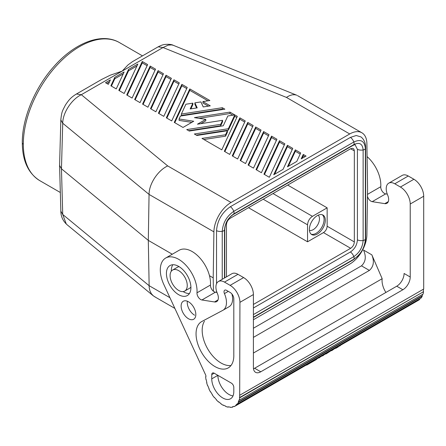 <?xml version="1.0" encoding="UTF-8"?>
<svg xmlns="http://www.w3.org/2000/svg" width="446" height="446" viewBox="0 0 446 446"><rect width="100%" height="100%" fill="white"/><g stroke="black" fill="none" stroke-linecap="round" stroke-linejoin="round"><path stroke-width="0.67" d="M253.406 304.445L350.662 248.294C352.892 246.755 354.118 244.631 354.336 241.927L354.336 150.848L353.901 149.098L352.702 148.262L350.662 148.724L230.125 218.317C227.895 219.856 226.668 221.974 226.451 224.678L226.451 276.871M157.839 47.008C160.627 45.537 162.846 44.7 164.49 44.511C168.683 44.087 171.649 44.366 173.388 45.353L171.716 44.907L168.226 45.124L163.035 47.527L286.393 97.395L289.415 95.689L292.32 94.792L295.007 94.736L296.741 95.221M209.481 275.712L213.21 277.864L213.902 231.853A24.257 14.004 120 0 1 231.05 202.49L349.736 133.967A24.257 14.004 -60 0 1 361.048 132.356A24.257 14.004 -60 0 1 366.891 143.528L367.576 188.742L366.891 234.758A24.257 14.004 120 0 1 349.736 264.116L253.406 319.732M132.317 61.749L127.868 65.038L122.182 71.115L163.035 47.527L158.207 46.83M222.242 279.302L222.242 231.312C222.928 222.827 226.774 216.171 233.776 211.332L353.84 142.018C360.847 138.762 364.689 140.981 365.374 148.674L365.374 239.218C364.689 247.697 360.847 254.359 353.84 259.193L253.406 317.178M216.527 292.375L216.527 291.082M216.527 283.734L216.527 230.682C217.353 220.497 221.963 212.508 230.376 206.704L350.439 137.385L356.243 135.506L360.987 136.928C363.992 139.297 365.542 142.865 365.642 147.632A6.266 3.618 180 0 1 365.374 148.674A3.468 2.001 180 0 1 363.133 149.968L363.133 240.511C362.581 247.346 359.487 252.709 353.84 256.606L253.406 314.592M355.038 144.649L357.419 149.338L357.419 239.876C357.006 245.016 354.676 249.046 350.439 251.973L253.406 307.991M224.483 278.009L224.483 230.019C225.035 223.184 228.135 217.815 233.776 213.924L353.84 144.604C359.487 141.984 362.581 143.774 363.133 149.968A6.266 3.618 180 0 1 357.419 149.338M232.282 273.532A12.126 7.002 -120 0 1 237.969 274.323L243.605 277.579L230.13 285.356A13.859 8 60 0 1 239.931 302.332L239.686 394.994A23.911 13.804 60 0 1 239.519 397.615L423.533 291.695A24.257 14.004 60 0 1 423.037 294.115L239.268 400.213A24.257 14.004 60 0 0 239.764 397.799L423.533 291.695M239.931 395.134L423.7 289.036L423.7 196.234A13.859 8 -120 0 0 413.899 179.259L408.263 176.003A12.126 7.002 -120 0 0 402.571 175.211M423.455 289.181A23.911 13.804 60 0 1 423.293 291.517M238.225 402.091L421.994 295.993L422.217 296.239L238.448 402.337L238.225 402.091A23.911 13.804 60 0 0 239.028 399.995L239.268 400.213M422.669 294.327A23.911 13.804 60 0 1 421.994 295.993M238.448 402.337A24.257 14.004 60 0 1 237.322 404.126L421.096 298.028A24.257 14.004 60 0 0 422.217 296.239M420.177 298.558A23.911 13.804 60 0 1 419.502 299.16L235.728 405.258A23.911 13.804 60 0 0 237.116 403.859L237.322 404.126M235.728 405.258L235.917 405.548L419.686 299.45A24.257 14.004 60 0 1 418.677 300.141L234.908 406.239M419.502 299.16L419.686 299.45M235.917 405.548A24.257 14.004 60 0 1 234.914 406.234A24.257 14.004 60 0 1 234.256 406.579L234.089 406.273A23.911 13.804 60 0 1 232.232 406.875L232.372 407.192L233.598 406.484M232.372 407.192A24.257 14.004 60 0 1 230.298 407.376L230.192 407.059A23.911 13.804 60 0 1 228.001 406.819L228.079 407.131A24.257 14.004 60 0 1 225.754 406.457L225.715 406.155A23.911 13.804 60 0 1 223.368 405.085L223.379 405.369A24.257 14.004 60 0 1 220.987 403.898L221.01 403.63A23.911 13.804 60 0 1 218.685 401.813L218.629 402.052A24.257 14.004 60 0 1 216.355 399.889L216.444 399.677A23.911 13.804 60 0 1 214.325 397.258L214.203 397.436A24.257 14.004 60 0 1 212.218 394.743L212.368 394.61A23.911 13.804 60 0 1 210.618 391.772L210.44 391.867A24.257 14.004 60 0 1 208.901 388.862L209.079 388.761M341.039 344.964L339.623 346.102M334.388 348.805L331.701 350.679L331.701 350.355M338.352 346.514L338.352 346.837L335.665 348.387L335.665 348.07M325.407 353.99A25.294 14.606 -120 0 0 326.059 353.934L326.059 353.617M330.43 351.091L326.059 353.934M318.087 358.216L319.113 357.625M320.384 356.889L319.113 357.943M321.906 356.008L322.932 355.741L322.932 355.417M324.203 354.682L322.932 355.741M316.565 359.091L316.565 359.415L306.664 365.135L306.664 364.811M206.849 382.59L206.66 382.701A24.257 14.004 60 0 0 207.635 385.79L207.853 385.779A23.911 13.804 60 0 0 209.102 388.812L208.901 388.862M206.66 382.701L206.888 382.74A23.911 13.804 60 0 1 206.242 379.747L206.002 379.663A24.257 14.004 60 0 1 205.667 376.736L205.896 376.602M205.667 376.736L205.913 376.859A23.911 13.804 60 0 1 205.874 375.471L163.782 284.392A25.991 15.002 -120 0 1 165.678 258.039A25.991 15.002 -120 0 1 186.378 265.727A25.991 15.002 -120 0 1 196.993 292.81A5.196 2.999 60 0 0 201.915 299.98L214.498 301.953A8.318 4.8 -120 0 0 216.617 301.63A8.318 4.8 -120 0 0 217.525 293.819L217.146 292.871A12.126 7.002 -120 0 1 218.429 281.504L231.903 273.721M253.406 328.239L361.477 265.844C365.72 261.863 366.395 256.595 363.512 250.044L371.841 254.85L382.172 278.7A15.593 9.004 -120 0 0 385.907 292.459M253.406 353.042L382.172 278.7M371.841 254.85C374.478 261.356 373.664 266.546 369.394 270.415L361.477 265.844M253.406 337.382L369.394 270.415M367.493 194.372L380.761 186.712A25.991 15.002 -120 0 0 367.086 156.602M228.079 407.131L228.469 406.903M243.605 277.579A13.859 8 60 0 1 253.406 294.555L253.406 367.549A10.397 6.004 120 0 0 255.229 372.092A10.397 6.004 120 0 0 260.759 371.791L402.872 289.744A10.397 6.004 -60 0 0 410.225 277.011L410.225 204.017A13.859 8 -120 0 0 400.424 187.041L394.788 183.785A12.126 7.002 -120 0 0 388.722 183.183A12.126 7.002 -120 0 0 387.44 194.556L387.819 195.499A8.318 4.8 -120 0 1 386.911 203.309A8.318 4.8 -120 0 1 384.792 203.638L372.209 201.659L385.684 193.876L387.273 194.127M216.979 292.448L215.39 292.197A5.196 2.999 60 0 1 210.467 285.027A25.991 15.002 -120 0 0 199.981 258.089A25.991 15.002 -120 0 0 179.353 250.15M230.13 285.356L224.494 282.106A12.126 7.002 -120 0 0 218.429 281.504M201.86 321.471L222.783 310.355A16.981 9.801 60 0 0 224.438 293.596A3.501 2.024 60 0 1 224.745 290.162A3.501 2.024 60 0 1 226.496 290.335L230.13 292.431A5.196 2.999 60 0 1 233.804 298.798L233.804 354.682A26.71 15.42 60 0 1 228.335 367.855A26.71 15.42 60 0 1 201.603 352.496A26.71 15.42 60 0 1 201.592 321.616L201.581 321.622M211.75 374.623L211.75 378.866A15.593 9.004 60 0 0 218.557 394.559A15.593 9.004 60 0 0 230.576 398.741A15.593 9.004 60 0 0 233.804 391.599L233.804 387.357A3.468 2.001 -120 0 0 231.351 383.108L214.203 373.207A3.468 2.001 -120 0 0 212.586 372.979A3.468 2.001 -120 0 0 211.75 374.623L214.203 373.207M188.474 318.745A10.397 6.004 60 0 1 181.684 309.58A10.397 6.004 60 0 1 183.284 301.251A10.397 6.004 60 0 1 188.474 301.769A10.397 6.004 60 0 1 195.264 310.923A10.397 6.004 60 0 1 193.675 319.258A10.397 6.004 60 0 1 188.474 318.745M178.673 294.695A17.327 10.002 -120 0 0 187.036 295.715A17.327 10.002 -120 0 0 190.068 281.939A17.327 10.002 -120 0 0 178.673 266.401A17.327 10.002 -120 0 0 169.815 265.66A17.327 10.002 -120 0 0 167.412 279.609A17.327 10.002 -120 0 0 178.673 294.695M231 365.497A26.71 15.42 60 0 1 208.098 349.586A26.71 15.42 60 0 1 204.458 321.243M231.931 294.02A16.981 9.801 60 0 1 229.082 306.72L222.955 310.26M233.013 395.886A15.593 9.004 60 0 1 217.877 375.331L211.75 378.866M194.601 315.205A10.397 6.004 60 0 1 187.337 301.212M183.574 291.868A17.327 10.002 -120 0 0 189.433 293.524M172.814 264.74A17.327 10.002 -120 0 0 171.331 271.19M172.608 270.042L177.508 267.215A12.126 7.002 60 0 1 179.141 266.68M190.916 287.073A12.126 7.002 60 0 1 189.645 288.216L184.739 291.054M231.05 202.49L167.707 165.923L81.328 94.703L122.182 71.115L110.279 75.19L101.733 79.405M143.088 104.403L158.101 72.046L162.963 74.85M155.381 297.103L153.402 295.91L151.361 293.73L149.934 290.892L149.176 287.508L148.306 240.394L172.273 254.231M245.244 120.944L229.712 154.416L224.338 151.311L239.87 117.839L245.244 120.944M158.101 70.63L163.476 73.735L147.944 107.207L142.569 104.102L158.101 70.63L158.101 72.046M263.636 131.559L269.01 134.664L253.479 168.136L248.104 165.031L263.636 131.559L263.636 132.975L268.492 135.779M248.617 165.332L263.636 132.975M350.662 248.294L323.473 232.6C325.708 231.056 326.929 228.937 327.147 226.233L327.147 207.842L312.445 216.332C309.468 218.384 307.835 221.21 307.545 224.817L307.545 241.793L248.506 207.708M173.946 79.778L179.32 82.884L163.788 116.356L158.414 113.251L173.946 79.778L173.946 81.194L178.807 83.999M167.707 165.923C157.884 170.411 148.986 183.964 149.059 194.417L62.724 123.235C62.735 112.793 71.655 99.241 81.328 94.703L76.5 94M232.773 156.184L247.792 123.826L252.648 126.631M59.58 165.405L61.459 168.783L62.724 214.465L66.276 224.02M171.71 120.927L166.336 117.822L181.868 84.355L187.242 87.455L171.71 120.927M110.402 79.873L108.333 84.339L105.501 82.705L110.402 79.873M300.699 152.961L296.763 161.441L287.453 166.815L295.324 149.856L300.699 152.961M181.868 84.355L181.868 85.766L186.729 88.57M114.817 77.331L124.127 71.951L116.255 88.91L110.881 85.81L114.817 77.331L114.817 78.741L123.23 73.885M323.473 232.6L307.545 241.793M325.312 220.218A11.261 6.5 120 0 0 323.166 215.178A11.261 6.5 120 0 0 314.424 217.949A11.261 6.5 120 0 0 309.385 229.417A11.261 6.5 120 0 0 311.849 234.641A11.261 6.5 120 0 0 320.479 231.463A11.261 6.5 120 0 0 325.312 220.218M303.247 154.433L306.079 156.067L301.178 158.893L303.247 154.433L303.247 155.844L304.852 156.769M247.792 122.416L253.166 125.516L237.634 158.988L232.26 155.883L247.792 122.416L247.792 123.826M127.244 95.254L142.257 62.897L147.119 65.701M213.902 231.853L149.059 194.417L148.306 240.394L61.459 168.783L62.724 123.235L60.857 120.013M288.122 184.828L288.122 185.313L287.637 185.112M307.545 224.817L263.207 199.217M137.847 64.029L124.178 93.487L118.803 90.382L128.537 69.409L137.847 64.029M312.445 216.332L273.008 193.558M288.122 185.313L327.147 207.842M166.854 118.123L181.868 85.766M302.07 158.375L303.247 155.844M213.21 277.864L213.417 291.232M224.851 151.612L239.87 119.255L244.726 122.059M158.932 113.552L173.946 81.194M151.01 108.975L166.024 76.623L170.885 79.427M239.87 117.839L239.87 119.255M309.429 230.392A8.875 5.123 120 0 0 313.198 229.668A8.875 5.123 120 0 0 319.475 218.796A8.875 5.123 120 0 0 318.215 215.173M166.024 75.207L171.398 78.312L155.866 111.779L150.492 108.679L166.024 75.207L166.024 76.623M119.322 90.683L128.537 70.819L136.95 65.963M106.728 83.413L109.51 81.808M142.257 61.487L147.632 64.586L132.1 98.059L126.725 94.953L142.257 61.487L142.257 62.897M128.537 69.409L128.537 70.819M111.4 86.106L114.817 78.741M311.135 234.161A11.261 6.5 120 0 0 316.125 233.308A11.261 6.5 120 0 0 324.086 219.51A11.261 6.5 120 0 0 322.475 214.9M181.36 114.048L222.325 107.715L224.873 109.181L180.429 116.06L179.075 118.982L193.742 121.251L183.005 127.45L174.258 122.399L189.79 88.927L209.876 100.523L202.924 101.599L210.278 105.847L203.242 106.94L200.912 101.911L194.885 102.842L197.216 107.871L190.18 108.958L192.873 103.154L185.915 104.23L181.36 114.048L181.36 115.464L222.325 109.125L222.944 109.482M190.888 108.846L192.873 104.57L192.873 103.154M194.885 102.842L194.885 104.258L196.602 107.965M202.924 101.599L202.924 103.015L208.343 106.148M174.776 122.695L189.79 90.343L207.947 100.824M179.075 118.982L179.075 120.392L191.808 122.366M189.79 88.927L189.79 90.343M222.325 107.715L222.325 109.125M135.166 99.826L150.179 67.474L155.041 70.278M150.179 66.058L155.554 69.163L140.022 102.63L134.647 99.53L150.179 66.058L150.179 67.474M198.983 118.329L229.969 113.535L232.845 115.196M234.568 116.194L236.804 117.488M200.806 123.676L205.79 120.799L205.79 119.383L194.411 117.621L229.969 112.124L237.322 116.373L221.79 149.839L201.982 138.405L225.559 134.759L227.427 130.745L227.427 132.155L225.559 136.175L203.917 139.52M188.636 130.7L220.72 125.739L222.582 121.725L222.582 120.309L197.461 124.194L205.79 119.383M196.279 135.11L228.358 130.148L234.568 116.763L234.568 115.347L234.005 115.018L227.822 115.977L223.262 125.794L189.255 131.057L186.707 129.585L220.72 124.323L222.582 120.309M225.559 134.759L225.559 136.175M229.969 112.124L229.969 113.535M220.72 124.323L220.72 125.739M227.427 130.745L196.892 135.467L194.345 133.995L228.358 128.732L234.568 115.347M228.358 128.732L228.358 130.148M264.467 174.481L279.48 142.123L284.336 144.928M279.48 140.707L284.855 143.813L269.323 177.285L263.948 174.18L279.48 140.707L279.48 142.123M274.63 174.219L287.402 146.695L292.258 149.505M287.402 145.285L292.777 148.384L283.043 169.363L273.733 174.737L287.402 145.285L287.402 146.695M256.545 169.904L271.558 137.552L276.414 140.356M271.558 136.136L276.933 139.241L261.401 172.708L256.026 169.608L271.558 136.136L271.558 137.552M240.695 160.755L255.714 128.403L260.57 131.208M255.714 126.987L261.088 130.093L245.556 163.565L240.182 160.46L255.714 126.987L255.714 128.403M288.35 166.297L295.324 151.272L300.18 154.076M295.324 149.856L295.324 151.272M178.673 290.452A12.126 7.002 60 0 1 170.79 279.893A12.126 7.002 60 0 1 172.474 270.125A12.126 7.002 60 0 1 178.673 270.644A12.126 7.002 60 0 1 186.651 281.521A12.126 7.002 60 0 1 184.527 291.166A12.126 7.002 60 0 1 178.673 290.452M380.761 186.712A5.196 2.999 -120 0 0 385.684 193.876M367.465 196.285A5.196 2.999 -120 0 0 372.209 201.659M410.225 277.011L404.093 273.47A10.397 6.004 -60 0 1 396.739 286.204L254.621 368.251A10.397 6.004 120 0 1 253.495 368.803M349.736 133.967L286.393 97.395M216.527 230.682A6.266 3.618 -0 0 0 222.242 231.312A3.468 2.001 -0 0 0 224.483 230.019A6.266 3.618 -0 0 0 224.751 228.971C225.676 222.119 227.532 218.902 233.007 214.677L353.07 145.357L354.971 144.621M230.376 206.704A6.266 3.618 60 0 1 233.776 211.332A3.468 2.001 60 0 1 233.776 213.924A6.266 3.618 60 0 1 233.08 214.632M350.439 137.385A6.266 3.618 60 0 1 353.84 142.018A3.468 2.001 60 0 1 353.84 144.604A6.266 3.618 60 0 1 353.07 145.357M365.642 147.632L365.642 238.17A6.266 3.618 180 0 1 365.374 239.218A3.468 2.001 180 0 1 363.133 240.511A6.266 3.618 180 0 1 357.419 239.876M365.642 238.17C365.324 244.899 362.843 250.78 358.194 255.814L353.07 259.946A6.266 3.618 -120 0 0 353.84 259.193A3.468 2.001 -120 0 0 353.84 256.606A6.266 3.618 -120 0 0 350.439 251.973M394.788 183.785L408.263 176.003M400.424 187.041L413.899 179.259M388.304 201.609L384.792 203.638M210.467 285.027L196.993 292.81M215.39 292.197L201.915 299.98M224.438 293.596L228.296 291.372M253.406 294.555L239.931 302.332M120.855 43.446A79.7 46.016 120 0 0 58.995 63.048A79.7 46.016 120 0 0 23.315 144.181A3.468 2.001 180 0 1 22.3 142.765C22.099 118.491 34.799 87.912 53.704 66.755C74.415 42.922 101.705 32.045 119.522 42.621L142.48 55.878M169.898 297.677L149.059 285.646L62.724 214.465L60.846 211.164L59.58 165.438M354.336 241.927L327.147 226.233M354.336 150.848L350.595 148.763M23.315 144.181A79.7 46.016 120 0 0 40.748 181.176M410.225 204.017L423.7 196.234M214.498 301.953L218.01 299.924M237.969 274.323L224.494 282.106M402.872 289.744L396.739 286.204M260.759 371.791L254.621 368.251M173.388 45.353L296.623 95.171M361.868 132.769L297.46 95.583M353.07 259.946L253.406 317.485M224.751 277.852L224.751 228.971M402.197 175.406L388.722 183.183M179.153 250.262L165.678 258.039M174.821 308.381L154.517 296.657M60.846 211.164C60.851 216.366 62.88 220.848 66.933 224.617L153.218 295.759M59.58 165.243L60.846 119.651C61.765 111.216 62.334 111.193 65.439 105.011C68.706 100.155 70.697 97.551 76.127 94.184L101.554 79.505M132.412 61.693L157.839 47.014M22.3 142.765C22.406 160.755 28.249 173.388 39.822 180.669L60.333 192.505"/></g></svg>
